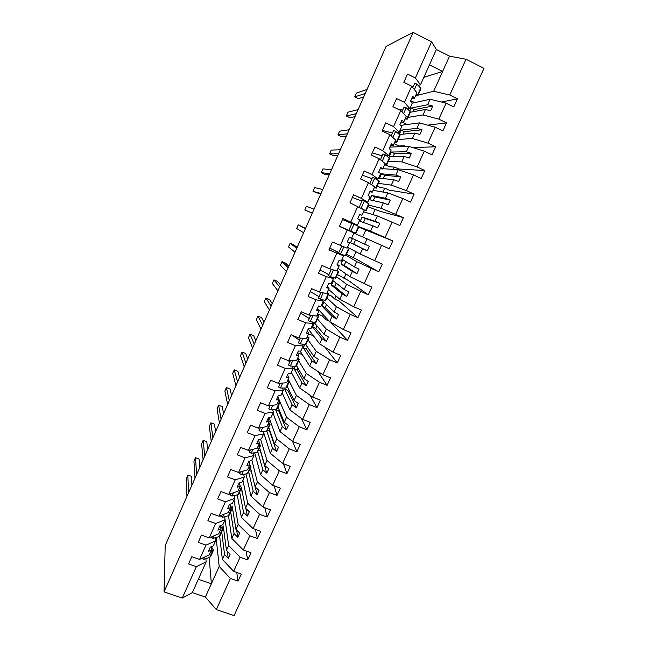 <?xml version="1.0" encoding="UTF-8"?>
<svg xmlns="http://www.w3.org/2000/svg" width="648" height="648" viewBox="0 0 648 648"><rect width="100%" height="100%" fill="white"/><g stroke="black" fill="none" stroke-linecap="round" stroke-linejoin="round"><path stroke-width="0.97" d="M216.084 537.467L219.194 566.441L230.421 578.478L216.311 609.574L234.098 615.6L483.975 68.356L466.017 59.243L449.777 95.029L457.456 98.836L441.507 102.036M414.777 102.619L410.727 100.643M412.233 103.178L430.078 99.249L427.599 104.741L432.783 106.045L430.628 110.8L425.461 109.472L422.99 114.955L438.834 119.151L446.513 122.893L427.68 125.153M457.456 98.836L453.77 106.936L446.091 103.154L430.078 99.249M449.777 95.029L433.674 91.271L418.057 95.151M407.082 124.521L402.278 122.205M400.399 125.412L419.41 122.877L416.948 128.336L422.042 129.786L419.904 134.509L414.825 133.043L412.363 138.486L427.955 143.119L435.634 146.804L412.719 147.566M446.513 122.893L442.843 130.945L435.173 127.219L419.41 122.877M408.054 117.393L422.99 114.955M403.412 146.57L403.761 145.808M405.599 146.489L404.141 145.792L398.868 146.011L394.024 143.71M389.869 147.096L408.807 146.359L406.361 151.786L411.383 153.374L409.253 158.072L404.247 156.46L401.809 161.879L417.15 166.933L424.821 170.562L398.585 168.974L394.543 167.079L389.505 166.811L386.386 165.345M435.634 146.804L431.989 154.807L424.319 151.138L408.807 146.359M398.115 139.506L412.363 138.486M393.142 169.371L394.187 167.062M382.79 168.715L398.277 169.703L395.839 175.098L400.78 176.815L398.666 181.489L393.741 179.739L391.311 185.117L406.409 190.601L414.08 194.173L389.043 190.115L385.001 188.244L380.198 187.499L377.168 186.089M424.821 170.562L421.208 178.508L413.537 174.903L398.277 169.703M388.233 161.49L401.809 161.879M382.928 192.035L384.661 188.187M373.086 190.31L387.804 192.893L385.382 198.256L390.242 200.119L388.144 204.76L383.3 202.873L380.886 208.219L403.404 217.631L379.55 211.135L367.918 206.68M414.08 194.173L410.484 202.071L402.821 198.523L387.804 192.893M378.408 183.352L391.311 185.117M372.77 214.569L375.192 209.207M363.439 211.775L377.395 215.946L374.99 221.276L379.777 223.268L377.687 227.885L372.924 225.86L370.526 231.182L392.801 240.943L358.709 227.165M403.404 217.631L399.84 225.48L377.395 215.946M368.639 205.076L380.886 208.219M362.678 236.957L365.772 230.105M353.849 233.126L367.06 238.861L364.67 244.158L369.368 246.281L367.295 250.873L362.605 248.719L360.223 254L382.255 264.117L378.732 271.868L356.781 261.63L354.399 266.895L359.033 269.155L356.967 273.715L352.358 271.431L349.985 276.68L371.782 287.145L368.275 294.848L346.559 284.269L344.201 289.494L348.754 291.884L346.704 296.42L342.168 293.998L339.811 299.222L353.719 306.747L361.373 310.028L357.89 317.682L350.236 314.418L336.409 306.763L334.06 311.963L338.54 314.483L336.498 318.978L332.043 316.435L329.702 321.627L343.375 329.54L351.022 332.772L347.563 340.378L339.908 337.171L326.317 329.119L323.984 334.287L328.382 336.936L326.357 341.407L321.975 338.742L319.642 343.894L333.096 352.196L340.743 355.371L337.3 362.937L329.654 359.778L316.281 351.346L313.964 356.481L318.29 359.251L316.281 363.698L311.963 360.904L309.655 366.031L322.874 374.722L330.521 377.841L327.102 385.358L319.456 382.255L306.31 373.434L304.009 378.545L308.262 381.437L306.261 385.86L302.025 382.944L299.724 388.031L312.717 397.103L320.363 400.164L316.961 407.641L309.323 404.587L296.395 395.393L294.111 400.472L298.291 403.485L296.306 407.884L292.135 404.838L289.85 409.901L302.624 419.345L310.262 422.358L306.885 429.786L299.246 426.789L286.546 417.223L284.269 422.269L288.384 425.404L286.408 429.77L282.309 426.611L280.033 431.649L292.596 441.458L296.873 451.802L300.226 444.415L292.596 441.458L299.246 426.789M392.801 240.943L389.254 248.751L367.06 238.861M358.927 226.687L370.526 231.182M346.486 254.348L357.591 259.783L378.732 271.868M353.273 257.839L356.011 251.756M346.032 255.353L356.781 261.63M347.514 247.228L360.223 254M337.397 274.566L348.276 280.422L368.275 294.848M343.975 278.462L346.016 273.926M336.45 276.672L346.559 284.269M338.013 268.377L349.985 276.68M328.358 294.67L331.379 295.966L334.992 299.214L339.017 300.939L357.89 317.682M334.733 298.979L336.085 295.966M326.924 297.869L336.409 306.763M328.568 289.405L339.811 299.222M317.561 313.907L322.388 315.949L325.782 319.642L329.2 321.084M325.539 319.375L326.211 317.876M317.447 318.938L326.317 329.119M330.504 322.088L347.563 340.378M317.439 308.448L329.702 321.627M308.618 333.809L313.446 335.826L316.621 339.965M308.027 339.892L316.281 351.346M324.996 347.198L337.3 362.937M308.213 328.99L319.642 343.894M297.562 352.714L302.422 354.715M298.663 360.734L306.31 373.434M317.909 371.45L327.102 385.358M300.097 351.07L309.655 366.031M290.75 373.24L292.086 373.783M288.214 379.218L288.749 380.271M289.348 381.453L296.395 395.393M309.947 395.159L316.961 407.641M291.308 372.333L299.724 388.031M277.814 396.714L286.546 417.223M301.45 418.478L306.885 429.786M282.123 392.777L289.85 409.901M269.066 417.49L276.753 438.923L274.485 443.937L278.527 447.193L276.566 451.535L272.541 448.254L270.281 453.26L282.625 463.433L290.255 466.341L286.918 473.68L279.288 470.788L267.017 460.493L264.765 465.475L268.742 468.852L266.79 473.161L262.829 469.768L260.585 474.741L272.711 485.271L280.341 488.13L277.02 495.428L269.398 492.585L257.337 481.934L255.101 486.883L259.006 490.374L257.062 494.667L253.174 491.152L250.946 496.101L262.861 506.987L270.483 509.798L267.187 517.047L259.565 514.253L247.714 503.245L245.495 508.17L249.326 511.774L247.398 516.043L243.575 512.414L241.364 517.331L253.068 528.566L260.69 531.328L257.41 538.537L249.796 535.791L238.156 524.435L235.945 529.335L239.711 533.053L237.792 537.289L234.041 533.547L231.83 538.431L243.34 550.022L250.954 552.728L247.69 559.896L240.076 557.199L228.647 545.495L226.452 550.363L230.145 554.194L228.242 558.414L224.556 554.558L222.361 559.418L233.661 571.342L241.275 574.007L238.035 581.126L230.421 578.478M296.873 451.802L289.235 448.853L276.753 438.923M272.994 413.108L280.033 431.649M260.561 439.077L267.017 460.493M283.419 463.733L286.918 473.68M263.299 431.406L270.281 453.26M251.853 460.161L257.337 481.934M274.136 485.806L277.02 495.428M254.696 452.75L260.585 474.741M242.887 480.111L247.714 503.245M264.805 507.7L267.187 517.047M245.997 473.899L250.946 496.101M233.969 499.964L238.156 524.435M255.45 529.432L257.41 538.537M237.249 494.878L241.364 517.331M466.017 59.243L449.534 56.149L436.355 49.475L420.503 84.758L415.368 77.971L407.511 74.075L403.834 82.312L411.683 86.184L416.907 92.769L414.428 98.285L412.719 96.204L410.573 100.991L412.298 103.04L409.82 108.54L404.433 102.36L396.584 98.528L392.931 106.718L400.772 110.525L406.247 116.502L403.785 121.986L401.995 120.099L399.856 124.853L401.663 126.708L399.2 132.176L393.571 126.603L385.722 122.837L382.093 130.961L389.934 134.711L395.653 140.081L393.206 145.533L391.335 143.84L389.213 148.57L391.092 150.231L388.654 155.666L382.774 150.684L374.933 146.975L371.32 155.058L379.161 158.744L385.123 163.523L382.685 168.942L380.741 167.435L378.626 172.141L380.595 173.607L378.165 179.01L372.049 174.62L364.208 170.967L360.62 178.994L368.461 182.623L374.657 186.818L372.236 192.197L370.211 190.885L368.113 195.558L370.154 196.838L367.74 202.208L361.39 198.393L353.557 194.813L349.993 202.784L364.257 209.968L361.851 215.314L359.753 214.188L357.664 218.838L359.786 219.923L357.388 225.261L342.962 218.498L339.422 226.427L353.921 232.972L351.532 238.294L349.353 237.354L347.279 241.963L349.475 242.87L347.093 248.176L332.448 242.044L328.925 249.917L343.643 255.847L341.269 261.128L339.026 260.366L336.96 264.951L339.228 265.68L336.855 270.953L329.816 268.847L321.991 265.437L318.492 273.262L326.317 276.656L333.437 278.567L331.071 283.824L328.755 283.241L326.705 287.801L329.046 288.344L326.689 293.584L319.424 292.037L311.599 288.676L308.124 296.46L315.941 299.797L323.287 301.158L320.938 306.382L318.549 305.978L316.516 310.505L318.921 310.878L316.58 316.086L309.096 315.082L301.279 311.777L297.821 319.513L305.637 322.793L313.203 323.611L310.87 328.803L308.399 328.577L306.382 333.08L308.861 333.266L306.536 338.442L298.825 337.981L291.017 334.741L287.582 342.419L295.391 345.643L303.175 345.927L300.858 351.086L298.323 351.03L296.314 355.509L298.858 355.525L296.549 360.669L288.627 360.742L280.819 357.558L277.409 365.189L285.217 368.356L293.204 368.105L290.903 373.232L288.303 373.353L286.303 377.8L288.919 377.646L286.627 382.766L278.486 383.365L270.686 380.23L267.292 387.82L275.1 390.93L283.306 390.153L281.013 395.256L278.34 395.539L276.356 399.962L279.045 399.638L276.761 404.725L268.41 405.842L260.609 402.764L257.24 410.306L265.04 413.367L273.456 412.071L271.18 417.134L268.442 417.596L266.466 421.994L269.22 421.5L266.952 426.554L258.398 428.19L250.606 425.161L247.253 432.653L255.045 435.667L263.671 433.86L261.403 438.89L258.601 439.514L256.64 443.88L259.459 443.224L257.199 448.254L248.443 450.392L240.651 447.42L237.322 454.872L245.114 457.828L253.943 455.512L251.691 460.517L248.816 461.303L246.872 465.645L249.755 464.827L247.512 469.816L238.553 472.465L230.769 469.541L227.456 476.944L235.24 479.852L244.272 477.041L242.036 482.015L239.096 482.963L237.16 487.28L240.108 486.3L237.881 491.257L228.72 494.4L220.936 491.532L217.647 498.895L225.431 501.746L234.657 498.434L232.43 503.383L229.433 504.492L227.505 508.777L230.518 507.643L228.307 512.576L218.951 516.205L211.167 513.386L207.903 520.7L215.679 523.503L225.099 519.712L224.686 516.715L228.647 545.495M246.094 551.003L247.69 559.896M232.065 508.874L229.279 515.063L228.469 515.695L231.83 538.431M343.643 255.847L340.257 253.822M338.693 252.898L335.138 250.776M333.437 278.567L331.347 276.947M328.795 274.963L327.41 273.885M323.287 301.158L321.619 299.522M318.962 296.906L318.233 296.193M313.203 323.611L311.777 321.878M309.177 318.719L308.764 318.217M303.175 345.927L301.928 344.072M293.204 368.105L292.102 366.12M283.306 390.153L282.317 388.031M273.456 412.071L272.581 409.803M263.671 433.86L262.902 431.438M253.943 455.512L253.263 452.952M244.272 477.041L243.689 474.328M234.657 498.434L234.163 495.582M225.099 519.712L222.888 524.629L219.826 525.893L217.906 530.153L220.984 528.857L218.781 533.766L209.231 537.88L201.463 535.11L198.215 542.384L205.983 545.13L199.576 559.427L191.808 556.705L188.584 563.93L196.352 566.635L182.266 598.047L164.025 591.867L165.2 545.559L386.095 46.373L413.116 32.4L164.025 591.867M215.266 537.719L215.598 540.853L205.983 545.13M236.747 572.419L238.035 581.126M219.656 536.26L222.361 559.418M205.902 558.6L206.153 561.881L196.352 566.635M420.503 84.758L418.163 85.439M409.82 108.54L407.511 109.002M399.2 132.176L396.908 132.419M392.518 132.872L391.975 132.929M388.654 155.666L386.321 155.666M382.296 155.658L381.478 155.658M378.165 179.01L375.694 178.718M372.138 178.305L370.834 178.16M367.74 202.208L364.816 201.496M362.046 200.823L359.608 200.232M357.388 225.261L343.31 219.875M446.091 103.154L438.834 119.151M435.173 127.219L427.955 143.119M424.319 151.138L417.15 166.933M413.537 174.903L406.409 190.601M402.821 198.523L395.742 214.124M392.17 221.989L385.139 237.492M381.591 245.317L374.601 260.723M371.069 268.491L364.127 283.808M360.62 291.527L353.719 306.747M350.236 314.418L343.375 329.54M339.908 337.171L333.096 352.196M329.654 359.778L322.874 374.722M319.456 382.255L312.717 397.103M309.323 404.587L302.624 419.345M289.235 448.853L282.625 463.433M279.288 470.788L272.711 485.271M269.398 492.585L262.861 506.987M259.565 514.253L253.068 528.566M249.796 535.791L243.34 550.022M240.076 557.199L233.661 571.342M436.355 49.475L431.584 41.772L415.368 77.971M431.584 41.772L413.116 32.4M215.679 523.503L209.231 537.88M225.431 501.746L218.951 516.205M235.24 479.852L228.72 494.4M245.114 457.828L238.553 472.465M255.045 435.667L248.443 450.392M265.04 413.367L258.398 428.19M275.1 390.93L268.41 405.842M285.217 368.356L278.486 383.365M295.391 345.643L288.627 360.742M305.637 322.793L298.825 337.981M315.941 299.797L309.096 315.082M326.317 276.656L319.424 292.037M336.749 253.368L329.816 268.847M347.255 229.935L340.273 245.511M357.826 206.356L350.795 222.029M368.461 182.623L361.39 198.393M379.161 158.744L372.049 174.62M389.934 134.711L382.774 150.684M400.772 110.525L393.571 126.603M411.683 86.184L404.433 102.36M411.464 98.99L414.428 98.285M413.278 111.707L414.234 109.601L411.075 108.062L409.698 111.108M411.075 108.062L427.599 104.741M410.37 112.242L425.461 109.472M400.958 122.399L403.785 121.986M403.194 134.128L404.32 131.625L401.161 130.11L399.233 134.403M401.161 130.11L416.948 128.336M399.338 134.492L414.825 133.043M390.517 145.654L393.206 145.533M393.166 156.411L394.47 153.519L391.311 152.029L389.351 156.395L404.247 156.46M391.311 152.029L406.361 151.786M380.141 168.772L382.685 168.942M383.203 178.565L384.677 175.292L381.518 173.818L379.566 178.168L393.741 179.739M381.518 173.818L395.839 175.098M369.822 191.751L372.236 192.197M373.289 200.597L374.933 196.943L371.782 195.485L369.838 199.811L383.3 202.873M371.782 195.485L385.382 198.256M359.575 214.585L361.851 215.314M363.439 222.491L365.253 218.457L362.102 217.031L360.166 221.324L372.924 225.86M362.102 217.031L374.99 221.276M347.352 241.809L349.475 242.87M364.67 244.158L352.471 238.448L350.552 242.725L362.605 248.719M337.235 264.344L339.228 265.68M354.399 266.895L342.905 259.751L340.994 263.995L352.358 271.431M327.183 286.74L329.046 288.344M344.201 289.494L333.388 280.924L331.484 285.144L342.168 293.998M317.188 309.007L318.921 310.878M334.06 311.963L323.919 301.984L322.04 306.18L332.043 316.435M307.257 331.136L308.861 333.266M323.984 334.287L314.515 322.915L312.636 327.094L321.975 338.742M297.375 353.128L298.858 355.525M304.852 344.412L303.296 347.887L311.963 360.904M305.678 344.493L313.964 356.481M287.566 374.998L288.919 377.646M295.018 366.29L293.998 368.566L302.025 382.944M296.492 365.545L304.009 378.545M277.806 396.738L279.045 399.638M285.25 388.039L284.756 389.124L292.135 404.838M287.194 386.24L294.111 400.472M268.102 418.341L269.22 421.5M277.943 406.814L284.269 422.269M275.603 409.658L282.309 426.611M258.463 439.822L259.459 443.224M268.75 427.275L274.485 443.937M266.806 431.041L272.541 448.254M248.897 461.279L249.755 464.827M259.597 447.614L264.765 465.475M257.774 451.672L262.829 469.768M239.428 482.857L240.108 486.3M250.509 467.848L255.101 486.883M248.694 471.882L253.174 491.152M229.991 504.282L230.518 507.643M241.461 487.968L245.495 508.17M239.655 491.978L243.575 512.414M220.587 525.577L220.984 528.857M235.945 529.335L232.17 506.145L231.636 507.335M230.672 511.961L234.041 533.547M215.598 540.853L213.403 545.746L210.276 547.163L208.373 551.408L211.507 549.95L209.32 554.826L199.576 559.427M211.216 546.734L211.507 549.95M226.452 550.363L223.268 525.949L222.313 528.088M221.738 531.838L224.556 554.558M219.194 566.441L205.384 597.043L192.351 592.596L182.266 598.047M216.311 609.574L205.384 597.043M206.153 561.881L192.351 592.596M209.142 557.483L211.37 583.767L198.337 579.272M429.446 64.857L442.616 71.458L433.674 91.271M449.534 56.149L442.616 71.458L423.833 77.355M222.458 530.234L223.9 530.753M227.302 551.245L228.242 558.414M231.344 510.47L232.972 511.061M236.593 529.975L237.792 537.289M240.286 490.585L242.117 491.265M245.9 508.55L247.398 516.043M249.269 470.594L251.359 471.38M255.207 486.98L257.062 494.667M258.309 450.498L260.601 451.073M260.48 451.324L266.79 473.161M267.397 430.28L269.576 431.123L269.86 430.491M269.576 431.123L276.566 451.535M275.764 409.649L278.713 410.816L279.166 409.803M278.713 410.816L286.408 429.77M284.756 389.124L287.898 390.388L288.53 388.986M287.898 390.388L296.306 407.884M293.998 368.566L297.14 369.846L297.95 368.056M297.14 369.846L306.261 385.86M303.296 347.887L306.439 349.183L307.419 347.012M306.439 349.183L316.281 363.698M312.636 327.094L315.787 328.415L316.945 325.839M315.787 328.415L326.357 341.407M322.04 306.18L325.183 307.517L326.527 304.544M325.183 307.517L336.498 318.978M331.484 285.144L334.635 286.505L336.158 283.127M334.635 286.505L346.704 296.42M340.994 263.995L344.145 265.372L345.854 261.581M344.145 265.372L356.967 273.715M350.552 242.725L353.711 244.126L355.598 239.914M353.711 244.126L367.295 250.873M365.253 218.457L379.777 223.268M374.933 196.943L390.242 200.119M384.677 175.292L400.78 176.815M394.47 153.519L411.383 153.374M404.32 131.625L422.042 129.786M414.234 109.601L432.783 106.045M188.544 492.796L187.839 475.016L191.452 476.353L191.897 485.214M187.839 475.016L186.316 478.475L186.94 496.433M211.386 546.661L213.467 550.241L210.778 551.586M213.386 550.419L210.649 556.51L209.79 557.264L203.545 559.402L204.606 557.053M203.545 559.402L201.941 558.309M196.619 474.555L195.477 457.699L199.09 459.059L199.754 467.459M195.477 457.699L193.946 461.174L194.999 478.208M220.652 526.135L222.766 529.546L220.134 530.753M222.693 529.708L219.939 535.847L219.105 536.544L212.965 538.423L214.156 535.758M212.965 538.423L211.297 536.99M204.728 456.224L203.156 440.3L206.777 441.677L207.652 449.615M203.156 440.3L201.617 443.791L203.099 459.902M230.226 505.764L232.13 508.721L229.554 509.79M231.328 509.336L228.469 515.695L222.434 517.315L223.771 514.334M222.434 517.315L220.644 516.148L220.968 515.419M212.876 437.805L210.875 422.82L214.488 424.213L215.59 431.69M210.875 422.82L209.328 426.327L211.248 441.499M239.914 485.303L241.542 487.782L239.023 488.714M241.477 487.92L238.675 494.157L237.897 494.732L231.96 496.085L233.442 492.78M231.96 496.085L230.153 494.942L230.704 493.719M221.073 419.288L218.627 405.251L222.248 406.661L223.56 413.667M218.627 405.251L217.072 408.775L219.429 422.998M249.739 464.762L251.011 466.714L248.549 467.508M250.954 466.844L248.127 473.129L247.374 473.648L241.55 474.725L243.178 471.104M241.55 474.725L239.728 473.607L240.489 471.89M229.311 400.675L226.419 387.601L230.04 389.035L231.571 395.564M226.419 387.601L224.856 391.141L227.659 404.409M259.249 443.702L260.536 445.524L258.131 446.172M260.488 445.646L257.637 451.98L256.908 452.434L251.189 453.244L252.963 449.291M251.189 453.244L249.35 452.142L250.339 449.931M237.589 381.972L234.244 369.862L237.865 371.312L239.63 377.363M234.244 369.862L232.681 373.418L235.929 385.722M268.774 422.488L270.119 424.213L267.778 424.715M270.07 424.327L267.203 430.709L266.498 431.098L260.885 431.633L262.813 427.34M260.885 431.633L259.03 430.547L260.245 427.834M245.908 363.172L242.109 352.042L245.738 353.508L247.722 359.073M242.109 352.042L240.538 355.606L244.239 366.938M278.365 401.153L279.758 402.781L277.474 403.137M279.717 402.87L276.826 409.309L276.145 409.633L270.645 409.892L272.719 405.267M270.645 409.892L268.774 408.831L270.216 405.599M254.267 344.274L250.015 334.125L253.643 335.615L255.855 340.694M250.015 334.125L248.435 337.713L252.599 348.057M288.004 379.696L289.454 381.21L287.226 381.421M289.413 381.299L286.497 387.779L285.849 388.039L280.454 388.022L282.682 383.049M280.454 388.022L278.567 386.978L280.252 383.235M262.675 325.272L257.961 316.127L261.589 317.642L264.028 322.218M257.961 316.127L256.365 319.731L260.99 329.079M297.699 358.101L299.206 359.519L297.035 359.583M299.174 359.591L296.233 366.128L295.61 366.323L290.328 366.015L292.718 360.701M290.328 366.015L288.425 364.994L290.344 360.725M289.834 361.851L287.915 360.45M271.131 306.18L265.939 298.04L269.568 299.57L272.249 303.653M265.939 298.04L264.344 301.668L269.43 310.003M307.46 336.385L309.015 337.697L306.909 337.608M308.991 337.754L306.026 344.347L305.435 344.477L300.267 343.886L302.802 338.224M300.267 343.886L298.347 342.881L300.494 338.078M299.522 340.249L291.932 335.121M279.62 286.983L273.966 279.863L277.595 281.418L280.503 284.99M273.966 279.863L272.354 283.508L277.919 290.831M317.269 314.539L318.881 315.746L316.84 315.503M318.865 315.795L315.876 322.437L315.309 322.502L310.254 321.611L312.96 315.6M310.254 321.611L308.318 320.63L310.716 315.293M309.266 318.524L300.672 313.138M288.158 267.689L282.026 261.598L285.655 263.169L288.806 266.239M282.026 261.598L280.406 265.259L286.448 271.553M327.143 292.564L328.811 293.666L326.835 293.261M328.795 293.698L325.79 300.389L325.247 300.389L320.315 299.206L323.174 292.831M320.315 299.206L318.362 298.25L320.995 292.37M319.067 296.671L310.295 291.6M296.744 248.297L290.126 243.243L293.763 244.839L297.14 247.382M290.126 243.243L288.506 246.92L295.018 252.177M337.073 270.459L338.799 271.447L336.887 270.888M338.791 271.471L335.753 278.219L335.251 278.146L330.423 276.664L333.453 269.933M330.423 276.664L328.455 275.724L331.339 269.301M328.925 274.695L319.982 269.933M305.37 228.801L298.266 224.799L305.524 228.436M298.266 224.799L296.638 228.493L303.637 232.705M346.38 247.901L345.538 247.568M348.843 249.107L345.789 255.903L340.605 253.984L343.707 247.066M340.605 253.984L338.621 253.068L341.715 246.151M338.839 252.574L329.719 248.135M312.304 213.127L304.811 209.976L306.447 206.258L314.045 209.199M304.811 209.976L312.263 213.216M339.512 226.225L355.874 233.466L350.843 231.166L353.97 224.2L351.961 223.317L348.843 230.275L353.727 232.502L339.52 226.217M355.874 233.466L358.952 226.614L353.97 224.2M350.843 231.166L348.843 230.275M351.856 223.544L342.509 219.526M321.011 193.444L313.024 191.363L314.669 187.628L322.761 189.5M313.024 191.363L320.728 194.092M364.152 210.203L366.023 210.884L361.147 208.211L364.289 201.204L362.264 200.337L359.219 207.133M366.031 210.867L369.125 203.999L364.289 201.204M361.908 201.123L352.382 197.438M329.767 173.656L321.278 172.66L322.931 168.909L331.525 169.687M321.278 172.66L324.915 174.336L329.233 174.879M374.301 187.596L376.237 188.171L374.568 187.013M376.253 188.139L379.355 181.238L378.975 180.865L372.632 177.212L369.797 183.53M371.66 184.785L374.674 178.054M372.025 178.565L362.313 175.211M338.572 153.77L329.573 153.859L331.233 150.093L340.338 149.777M329.573 153.859L333.21 155.561L337.778 155.561M384.523 164.859L386.516 165.313L384.912 163.993M386.532 165.272L389.651 158.339L389.302 157.893L385.131 154.767L383.065 153.949L380.449 159.781M382.239 161.206L385.131 154.767M382.199 155.876L372.3 152.863M347.417 133.772L337.908 134.97L339.584 131.179L349.191 129.762M337.908 134.97L341.553 136.688L346.372 136.145M394.802 141.985L396.851 142.325L395.312 140.835M396.876 142.268L400.002 135.302L399.686 134.784L395.644 131.333L393.563 130.548L391.173 135.869M392.882 137.481L395.644 131.333M392.437 133.051L382.352 130.369M356.311 113.675L346.291 115.984L347.968 112.177L358.101 109.642M346.291 115.984L349.936 117.725L355.007 116.624M405.138 118.965L407.252 119.192L405.786 117.531M407.284 119.119L410.427 112.128L410.135 111.529L406.223 107.762L404.125 106.993L401.954 111.821M403.599 113.611L406.223 107.762M402.74 110.079L397.346 108.856M365.253 93.466L354.715 96.9L356.4 93.077L367.052 89.408M354.715 96.9L358.352 98.666L363.69 97.006M415.538 95.815L417.717 95.912L416.316 94.082M417.749 95.831L420.908 88.808L420.649 88.136L416.867 84.038L414.752 83.292L412.817 87.61M414.38 89.578L416.867 84.038M413.1 86.978L412.177 86.8M209.79 557.264L212.609 550.978M219.105 536.544L221.94 530.218M237.897 494.732L240.773 488.333M247.374 473.648L250.266 467.208M256.908 452.434L259.816 445.962M266.498 431.098L269.422 424.586M276.145 409.633L279.086 403.08M285.849 388.039L288.814 381.453M295.61 366.323L298.59 359.697M305.435 344.477L308.432 337.811M315.309 322.502L318.33 315.787M325.247 300.389L328.285 293.641M335.251 278.146L338.296 271.358M345.303 255.766L348.373 248.937M355.428 233.256L358.514 226.387M365.602 210.608L368.712 203.691M375.848 187.815L378.975 180.865M386.151 164.892L389.302 157.893M396.519 141.823L399.686 134.784M406.952 118.616L410.135 111.529M417.45 95.264L420.649 88.136"/></g></svg>
